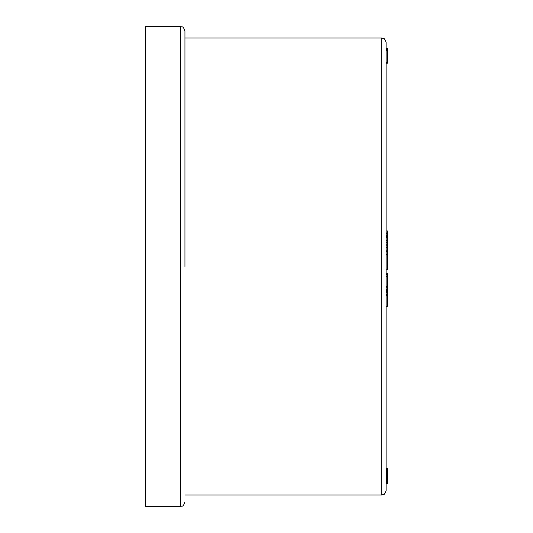 <?xml version="1.0" encoding="UTF-8"?>
<svg xmlns="http://www.w3.org/2000/svg" width="533" height="533" viewBox="0 0 533 533"><rect width="100%" height="100%" fill="white"/><g stroke="black" fill="none" stroke-linecap="round" stroke-linejoin="round"><path stroke-width="0.8" d="M386.099 266.5L386.099 490.607C384.02 496.589 383.02 494.144 381.721 494.984L381.721 38.016C383.02 38.856 384.02 36.411 386.099 42.393L386.099 266.5M386.099 273.222L387.411 273.222L387.411 274.155L386.099 274.155L386.099 274.702L387.411 274.702L387.411 276.294L386.099 276.294M386.099 230.962L387.411 230.962L387.411 248.998L386.099 248.998L386.099 250.21L387.411 250.21L387.411 251.163L386.099 251.163M387.411 245.846L386.099 245.846L386.099 247.512L387.411 247.512M387.411 276.294L387.411 292.724L386.099 292.724L386.099 294.083L387.411 294.083L387.411 295.668L386.099 295.668M386.099 468.141L387.411 468.141L387.411 481.865L386.099 481.865L387.411 482.019L386.099 482.032M387.411 479.533L386.099 479.533L386.099 480.513L387.411 480.513M387.411 472.451L386.099 472.451L386.099 473.444L387.411 473.444M387.411 470.139L386.099 470.139L386.099 470.799L387.411 470.799M387.411 468.6L386.099 468.6L386.099 469.593L387.411 469.593M387.411 48.416L386.099 48.416L387.411 48.303L387.411 49.749L386.099 49.749L386.099 62.274L387.411 62.274L387.411 62.787L386.099 62.787L387.411 63.194L386.099 63.254L387.411 63.194M387.411 49.329L386.099 49.329L387.411 49.389M387.411 481.865L387.411 483.011L386.099 483.011L387.411 483.398L386.099 483.398M386.099 48.416L386.099 49.069L387.411 49.069M180.574 26.65L145.589 26.65L145.589 506.35L180.574 506.35L180.574 26.65C181.886 27.489 182.886 25.064 184.944 31.021L184.944 266.5M387.411 295.668L387.411 306.275L386.099 306.275M387.411 251.163L387.411 254.494L386.099 254.494M387.411 254.494L387.411 255.001L386.099 255.001M387.411 255.001L387.411 269.811L386.099 269.811M387.411 269.811L386.099 269.878M387.411 289.419L386.099 289.419M387.411 274.155L387.411 274.702M387.411 276.72L386.099 276.72M387.411 276.84L386.099 276.84M387.411 286.388L386.099 286.388M387.411 286.541L386.099 286.541M387.411 286.807L386.099 286.807M387.411 287.833L386.099 287.833M387.411 234.973L386.099 234.973M387.411 235.339L386.099 235.339M387.411 236.346L386.099 236.346M387.411 237.638L386.099 237.638M387.411 239.004L386.099 239.004M387.411 240.59L386.099 240.59M387.411 242.368L386.099 242.368M387.411 244.147L386.099 244.147M387.411 248.998L387.411 250.21M387.411 251.729L386.099 251.729M387.411 251.896L386.099 251.896M387.411 292.724L387.411 294.083M387.411 468.647L386.099 468.647M387.411 468.847L386.099 468.847M387.411 469.16L386.099 469.16M387.411 471.572L386.099 471.572M387.411 474.323L386.099 474.323M387.411 475.083L386.099 475.083M387.411 475.809L386.099 475.809M387.411 476.509L386.099 476.509M387.411 477.175L386.099 477.175M387.411 477.815L386.099 477.815M387.411 478.421L386.099 478.421M387.411 478.994L386.099 478.994M387.411 480.04L386.099 480.04M387.411 481.086L386.099 481.086M387.411 481.559L386.099 481.559M387.411 49.749L387.411 50.415L386.099 50.415M387.411 50.415L387.411 62.274M387.411 482.278L386.099 482.278M387.411 482.625L386.099 482.625M387.411 482.851L386.099 482.851M387.411 483.398L386.099 483.584M387.411 483.584L386.099 483.644M387.411 48.463L386.099 48.463M387.411 48.743L386.099 48.743M387.411 48.763L386.099 48.763M387.411 483.671L386.099 483.671L387.411 483.644M387.411 468.247L386.099 468.247M387.411 232.928L386.099 232.928M387.411 233.361L386.099 233.361M387.411 289.512L386.099 289.512M387.411 290.425L386.099 290.425M387.411 291.471L386.099 291.471M387.411 292.637L386.099 292.637M387.411 254.308L386.099 254.308M184.944 494.984L381.721 494.984M184.944 38.016L381.721 38.016M180.574 506.35C181.886 505.511 182.886 507.936 184.944 501.979M387.411 294.383L386.099 294.383"/></g></svg>
